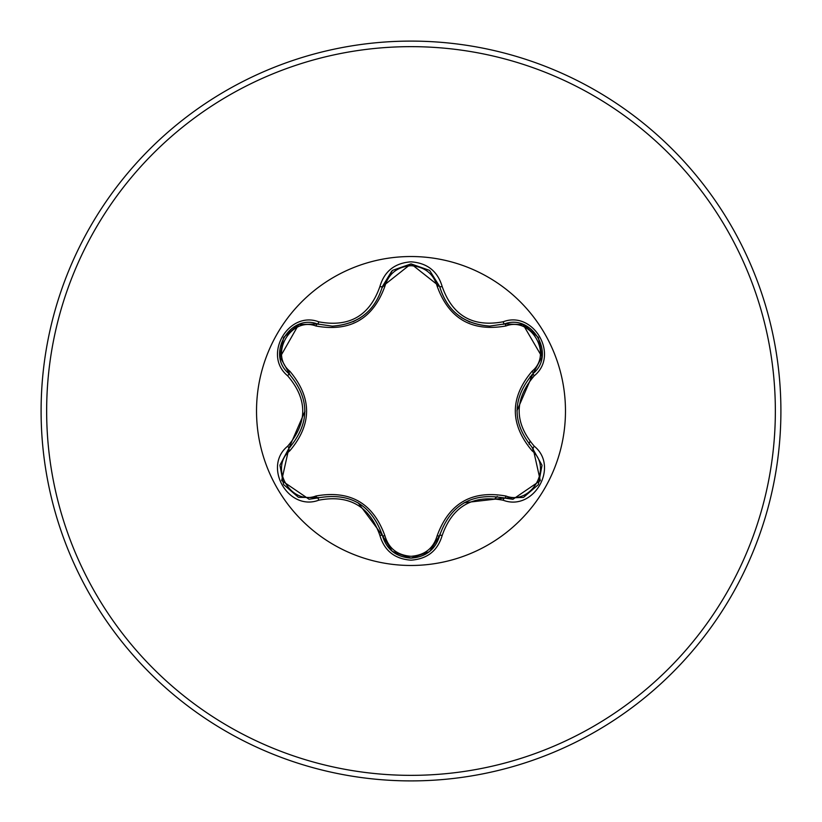 <?xml version="1.0" encoding="UTF-8"?>
<svg xmlns="http://www.w3.org/2000/svg" width="822" height="822" viewBox="0 0 822 822"><rect width="100%" height="100%" fill="white"/><g stroke="black" fill="none" stroke-linecap="round" stroke-linejoin="round"><path stroke-width="1.23" d="M315.997 326.015C290.854 316.357 268.938 354.333 289.858 371.256C312.165 397.807 312.165 424.306 289.858 450.744C268.928 467.708 290.906 505.653 315.997 495.985C350.203 489.902 373.167 503.167 384.902 535.759C388.621 548.377 397.324 555.23 411 556.299C424.686 555.261 433.41 548.428 437.15 535.79C448.997 503.187 471.941 489.943 505.992 496.046C531.146 505.684 553.021 467.677 532.091 450.785C509.732 424.203 509.732 397.684 532.091 371.215C553.031 354.272 531.104 316.306 505.992 325.954C471.849 331.996 448.894 318.751 437.15 286.21C433.41 273.582 424.697 266.749 411 265.701C397.334 266.77 388.631 273.613 384.902 286.241C373.065 318.895 350.1 332.15 315.997 326.015A2.774 0.873 106.7 0 1 317.498 323.991L332.293 326.159L317.508 323.991C289.714 313.418 265.794 354.714 288.851 373.568C310.11 398.506 310.11 423.464 288.851 448.432L281.669 480.572L309.051 499.242L317.508 498.009C349.782 492.029 371.41 504.513 382.394 535.471C386.546 549.476 396.091 557.028 411.031 558.117C425.95 557.028 435.496 549.486 439.657 535.502L429.731 551.408M442.185 535.441A2.774 0.637 -166.6 0 0 439.657 535.502C450.62 504.616 472.239 492.142 504.492 498.07L512.907 499.303L540.301 480.623L533.098 448.463C511.787 423.505 511.787 398.526 533.098 373.537C556.155 354.755 532.348 313.388 504.492 323.93L489.758 326.087C463.855 324.31 447.158 311.117 439.657 286.498C446.942 310.901 463.639 324.094 489.758 326.087L504.492 323.93A2.774 0.637 -106.6 0 1 503.177 321.772C533.622 310.213 559.546 355.248 534.31 375.746C514.13 399.266 514.13 422.765 534.31 446.254C559.566 466.804 533.57 511.808 503.177 500.228C472.773 494.536 452.439 506.28 442.185 535.441C437.653 550.761 427.255 559.001 411 560.172C394.755 558.97 384.377 550.719 379.877 535.41C369.602 506.177 349.247 494.433 318.823 500.166C288.388 511.757 262.413 466.742 287.638 446.212C307.767 422.724 307.767 399.245 287.638 375.788C262.403 355.196 288.45 310.233 318.823 321.834C349.268 327.557 369.623 315.802 379.877 286.59C384.377 271.281 394.755 263.019 411 261.828C427.265 262.999 437.664 271.239 442.185 286.559C452.46 315.74 472.794 327.475 503.177 321.772M411 565.474A154.474 154.474 0 0 1 256.526 411A154.474 154.474 0 0 1 411 256.526A154.474 154.474 0 0 1 565.474 411A154.474 154.474 0 0 1 411 565.474M411 780.9A369.9 369.9 0 0 0 780.9 411A369.9 369.9 0 0 0 411 41.1A369.9 369.9 0 0 0 41.1 411A369.9 369.9 0 0 0 411 780.9A369.9 369.9 0 0 1 41.1 411A369.9 369.9 0 0 1 411 41.1M495.07 498.543L497.238 496.498M529.101 444.219L529.892 441.496M530.889 379.312L530.18 376.527M280.066 357.2L298.602 324.68M332.293 326.159C358.351 324.228 375.058 311.024 382.394 286.529C374.966 311.148 358.258 324.361 332.293 326.159M437.15 286.21A2.774 0.863 166.6 0 1 439.657 286.498L411.031 263.883L382.394 286.529L391.796 271.044M523.059 324.505L541.955 356.82M532.091 371.215A2.774 0.873 -133.3 0 1 533.108 373.527L516.925 410.836M503.177 500.228A2.774 0.637 -73.4 0 1 504.492 498.07L464.142 502.735M411.031 558.117L392.248 551.346M379.877 535.41A2.774 0.647 -13.3 0 1 382.394 535.471L358.176 502.817M287.638 446.212A2.774 0.637 46.6 0 1 288.851 448.432L304.983 411.164M532.091 450.785A2.774 0.873 133.3 0 0 533.098 448.463A2.774 0.647 -46.7 0 1 534.31 446.254M523.213 497.433L504.492 498.07A2.774 0.863 106.6 0 0 505.992 496.046M440.027 534.033L439.657 535.502A2.774 0.863 13.4 0 1 437.15 535.79M505.992 325.954A2.774 0.863 73.4 0 0 504.503 323.93L523.337 324.608M392.289 551.377L382.394 535.471A2.774 0.873 166.7 0 0 384.902 535.759M318.823 500.166A2.774 0.647 -106.7 0 0 317.508 498.009A2.774 0.873 73.3 0 1 315.997 495.985M384.902 286.241A2.774 0.873 13.3 0 0 382.394 286.529A2.774 0.647 -166.7 0 1 379.877 286.59M280.035 464.964L288.851 448.432A2.774 0.863 -133.4 0 0 289.858 450.744M287.638 375.788A2.774 0.637 -46.6 0 0 288.851 373.568A2.774 0.863 133.4 0 1 289.858 371.256M541.924 357.005L533.098 373.537A2.774 0.647 46.7 0 0 534.31 375.746M429.742 270.602L439.657 286.498A2.774 0.637 -13.4 0 0 442.185 286.559M298.776 324.608L317.508 323.991A2.774 0.647 -73.3 0 0 318.823 321.834M411 775.352A364.352 364.352 0 0 0 775.352 411A364.352 364.352 0 0 0 411 46.649A364.352 364.352 0 0 0 46.649 411A364.352 364.352 0 0 0 411 775.352M461.522 317.652L469.824 322.049M353.111 321.751L360.231 317.919M538.389 484.6L523.645 497.269M542.006 465.458L538.389 484.59M532.009 447.415L541.945 465.129M533.098 373.537L531.998 374.606M504.492 498.07L503.023 497.659M523.655 324.731L538.41 337.441L541.996 356.563M429.382 551.696L411 558.117L392.649 551.665M439.657 535.502L429.649 551.48M504.492 323.93L503.033 324.341M439.657 286.498L440.037 287.977M382.394 535.471L382.025 533.992M298.653 497.341L318.957 497.598M392.659 270.325L411.031 263.883L429.392 270.315M382.025 287.998L392.402 270.53M298.335 497.218L283.569 484.528L279.963 465.416M317.508 323.991L318.977 324.413M288.851 448.432L289.94 447.363M280.014 356.902L289.93 374.627M279.963 356.563L283.59 337.441L298.355 324.772"/></g></svg>
